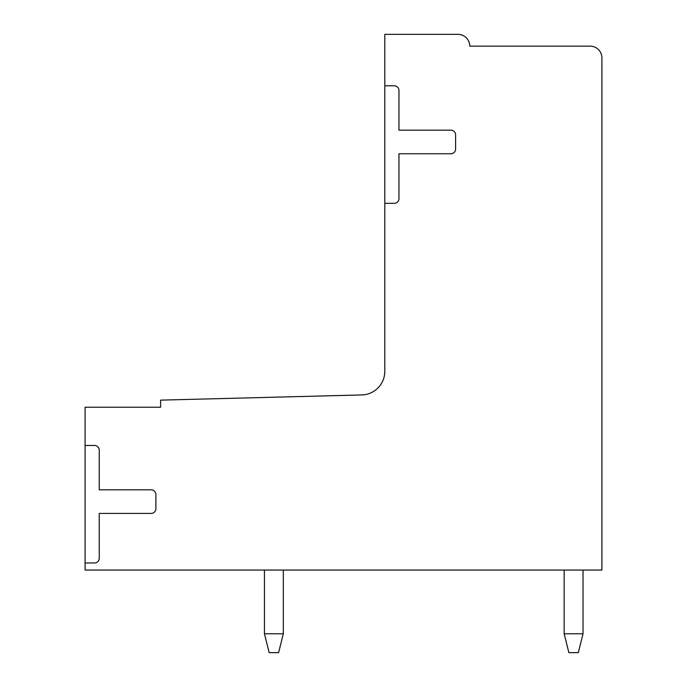 <?xml version="1.0" encoding="UTF-8"?>
<svg xmlns="http://www.w3.org/2000/svg" width="687" height="687" viewBox="0 0 687 687"><rect width="100%" height="100%" fill="white"/><g stroke="black" fill="none" stroke-linecap="round" stroke-linejoin="round"><path stroke-width="1.03" d="M384.797 85.798L394.235 85.798A4.723 4.723 0 0 1 398.958 90.512L398.958 130.161L450.878 130.161A4.723 4.723 0 0 1 455.593 134.884L455.593 149.045A4.723 4.723 0 0 1 450.878 153.759L398.958 153.759L398.958 198.603A4.723 4.723 0 0 1 394.235 203.318L384.797 203.318L384.797 371.349A23.598 23.598 0 0 1 361.809 394.939L160.603 400.135L160.603 407.219L85.085 407.219L85.085 445.451L94.531 445.451A4.723 4.723 0 0 1 99.246 450.165L99.246 489.814L151.166 489.814A4.723 4.723 0 0 1 155.889 494.537L155.889 508.698A4.723 4.723 0 0 1 151.166 513.412L99.246 513.412L99.246 558.256A4.723 4.723 0 0 1 94.531 562.971L85.085 562.971L85.085 570.055L601.915 570.055L601.915 57.948A11.799 11.799 0 0 0 590.116 46.149L469.753 46.149A11.799 11.799 0 0 0 457.954 34.35L384.797 34.35L384.797 203.318M85.085 445.451L85.085 562.971M278.604 652.65L283.319 633.775L264.443 633.775L269.167 652.65L278.604 652.65M578.317 652.65L568.87 652.65L564.156 633.775L583.031 633.775L578.317 652.65M264.443 570.055L264.443 633.775M283.319 570.055L283.319 633.775M583.031 570.055L583.031 633.775M564.156 570.055L564.156 633.775"/></g></svg>
